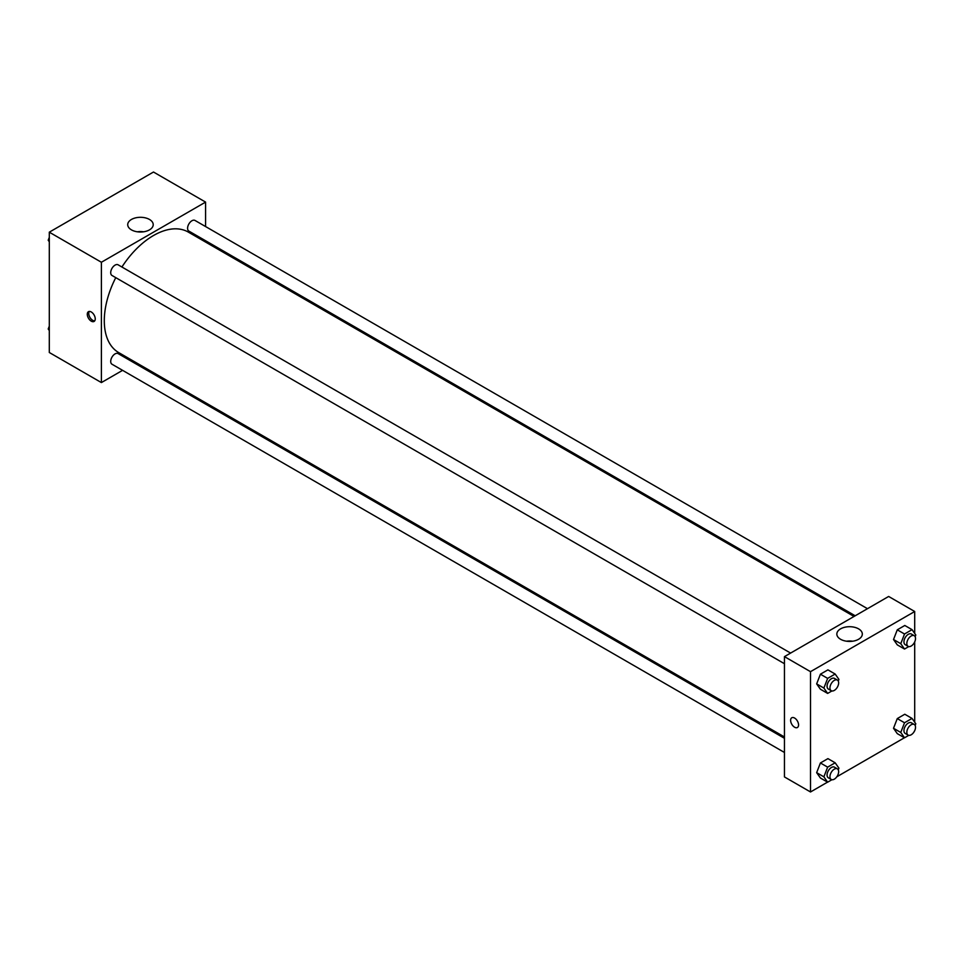 <?xml version="1.0" encoding="UTF-8"?>
<svg xmlns="http://www.w3.org/2000/svg" width="964" height="964" viewBox="0 0 964 964"><rect width="100%" height="100%" fill="white"/><g stroke="black" fill="none" stroke-linecap="round" stroke-linejoin="round"><path stroke-width="1.45" d="M122.573 370.345L101.389 382.575L49.297 352.499L49.297 232.179L153.493 172.026L205.585 202.103L205.585 226.564M205.585 240.735L205.585 242.06M131.453 219.455A12.749 7.363 180 0 1 145.347 217.864A12.749 7.363 180 0 1 153.216 224.66A12.749 7.363 180 0 1 140.467 232.023A12.749 7.363 180 0 1 127.718 224.66A12.749 7.363 180 0 1 131.453 219.455M101.389 382.575L101.389 262.256L49.297 232.179M101.389 262.256L205.585 202.103M143.552 231.794A12.749 7.363 0 0 0 137.382 231.794M91.267 321.157A5.627 3.254 60 0 1 87.591 316.204A5.627 3.254 60 0 1 88.447 311.697A5.627 3.254 60 0 1 94.074 314.939A5.627 3.254 60 0 1 94.074 321.446A5.627 3.254 60 0 1 91.267 321.157M89.278 311.444A5.627 3.254 -120 0 0 92.725 320.325A5.627 3.254 -120 0 0 94.713 320.855M136.008 362.597L134.852 363.259M790.601 653.074L118.126 264.823A6.146 3.543 120 0 0 111.981 268.378A6.146 3.543 120 0 0 111.981 275.463L784.455 663.714M784.455 738.304L118.126 353.595A6.146 3.543 120 0 0 113.391 355.234A6.146 3.543 120 0 0 110.715 361.416A6.146 3.543 120 0 0 111.981 364.223L784.455 752.474M867.48 608.694L194.993 220.443A6.146 3.543 120 0 0 190.27 222.094A6.146 3.543 120 0 0 187.582 228.263A6.146 3.543 120 0 0 188.86 231.083L855.189 615.779M115.764 277.644A69.589 40.175 120 0 0 104.293 320.747A69.589 40.175 120 0 0 118.705 352.595L784.455 736.978M854.044 616.454L188.281 232.071A69.589 40.175 120 0 0 121.91 267.016M827.558 782.129L810.507 791.974L784.455 776.936L784.455 656.629L888.651 596.463L914.703 611.501L914.703 633.444M836.824 776.779L904.437 737.749M913.703 732.399L914.703 730.664M816.653 683.886L820.412 689.236L816.653 683.886L820.412 674.197L816.653 683.886L823.883 688.067L827.642 678.379L835.161 674.041L838.921 679.391L838.27 681.078M827.931 669.86L820.412 674.197L827.931 669.86L835.161 674.041M893.52 639.506L897.279 644.856L893.52 639.506L897.279 629.817L893.52 639.506L900.762 643.687L904.521 633.999L912.04 629.649L915.8 634.999L915.149 636.698M904.798 625.479L897.279 629.817L904.798 625.479L912.04 629.649M893.52 728.278L897.279 733.628L893.52 728.278L897.279 718.59L893.52 728.278L900.762 732.447L904.521 722.759L912.04 718.421L915.8 723.771L915.149 725.458M904.798 714.24L897.279 718.59L904.798 714.24L912.04 718.421M810.507 791.974L810.507 671.667L914.703 611.501M914.703 641.891L914.703 722.217M816.653 772.658L820.412 778.008L816.653 772.658L820.412 762.97L816.653 772.658L823.883 776.839L827.642 767.139L835.161 762.801L838.921 768.151L838.27 769.838M827.931 758.632L820.412 762.97L827.931 758.632L835.161 762.801M840.572 639.265A12.749 7.363 180 0 1 836.836 634.059A12.749 7.363 180 0 1 849.585 626.708A12.749 7.363 180 0 1 862.322 634.059A12.749 7.363 180 0 1 854.466 640.867A12.749 7.363 180 0 1 840.572 639.265M810.507 671.667L784.455 656.629M798.566 724.928A5.627 3.254 60 0 1 797.409 727.507A5.627 3.254 60 0 1 791.781 724.253A5.627 3.254 60 0 1 791.781 717.758A5.627 3.254 60 0 1 796.107 719.264A5.627 3.254 60 0 1 798.566 724.928M852.67 641.205A12.749 7.363 0 0 0 846.5 641.205M791.781 717.758A5.627 3.254 -120 0 0 791.781 724.253A5.627 3.254 -120 0 0 797.409 727.507M831.896 690.959L827.642 693.417L823.883 688.067M837.367 680.078L834.475 678.415A6.146 3.543 120 0 0 829.739 680.054A6.146 3.543 120 0 0 827.064 686.235A6.146 3.543 120 0 0 828.341 689.043L831.233 690.718A6.146 3.543 120 0 0 837.367 687.175A6.146 3.543 120 0 0 837.367 680.078A6.146 3.543 120 0 0 832.643 681.729A6.146 3.543 120 0 0 829.956 687.91A6.146 3.543 120 0 0 831.233 690.718M827.642 693.417L820.412 689.236M827.642 678.379L820.412 674.197M908.775 646.579L904.521 649.037L900.762 643.687M914.246 635.698L911.354 634.023A6.146 3.543 120 0 0 906.618 635.674A6.146 3.543 120 0 0 903.943 641.855A6.146 3.543 120 0 0 905.208 644.663L908.1 646.338A6.146 3.543 120 0 0 914.246 642.783A6.146 3.543 120 0 0 914.246 635.698A6.146 3.543 120 0 0 909.51 637.349A6.146 3.543 120 0 0 906.835 643.518A6.146 3.543 120 0 0 908.1 646.338M904.521 649.037L897.279 644.856M904.521 633.999L897.279 629.817M831.896 779.731L827.642 782.19L823.883 776.839M837.367 768.85L834.475 767.175A6.146 3.543 120 0 0 829.739 768.826A6.146 3.543 120 0 0 827.064 774.996A6.146 3.543 120 0 0 828.341 777.815L831.233 779.478A6.146 3.543 120 0 0 837.367 775.936A6.146 3.543 120 0 0 837.367 768.85A6.146 3.543 120 0 0 832.643 770.489A6.146 3.543 120 0 0 829.956 776.671A6.146 3.543 120 0 0 831.233 779.478M827.642 782.19L820.412 778.008M827.642 767.139L820.412 762.97M908.775 735.351L904.521 737.797L900.762 732.447M914.246 724.47L911.354 722.795A6.146 3.543 120 0 0 906.618 724.434A6.146 3.543 120 0 0 903.943 730.616A6.146 3.543 120 0 0 905.208 733.423L908.1 735.098A6.146 3.543 120 0 0 914.246 731.556A6.146 3.543 120 0 0 914.246 724.47A6.146 3.543 120 0 0 909.51 726.109A6.146 3.543 120 0 0 906.835 732.291A6.146 3.543 120 0 0 908.1 735.098M904.521 737.797L897.279 733.628M904.521 722.759L897.279 718.59M49.297 241.783L48.2 240.229L49.297 237.409M51.911 230.673L59.563 226.251M49.297 240.867L48.2 240.229M128.778 186.281L136.442 181.871M49.297 330.556L48.2 329.001L49.297 326.181M49.297 329.628L48.2 329.001"/></g></svg>
